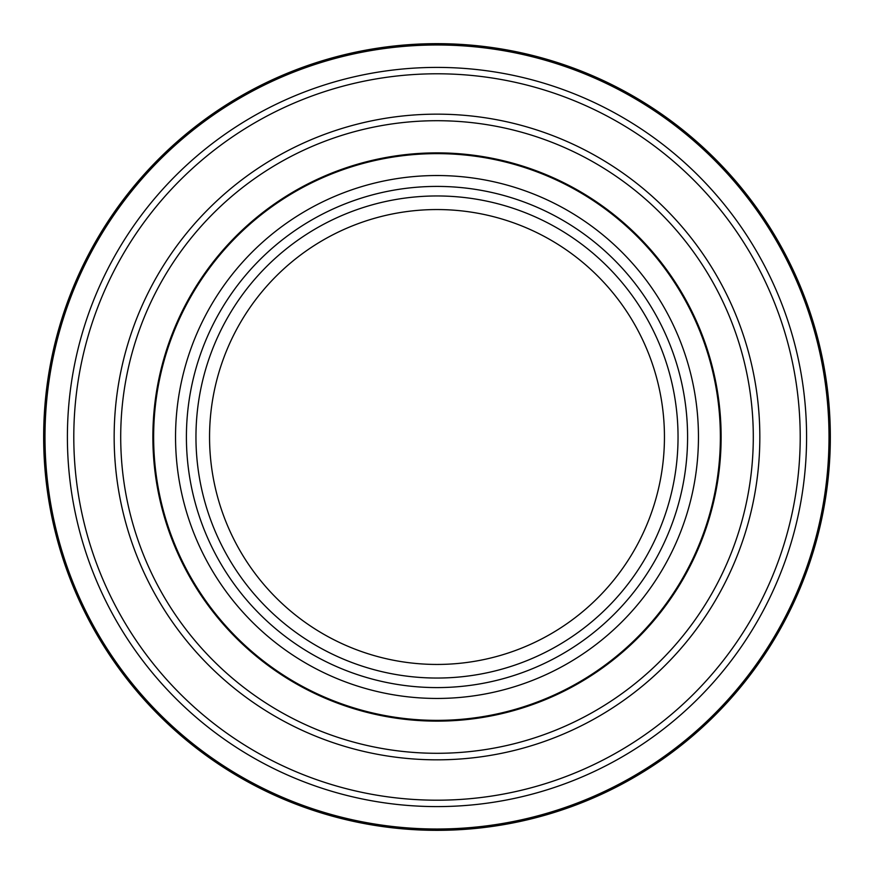 <?xml version="1.0" encoding="UTF-8"?>
<svg xmlns="http://www.w3.org/2000/svg" width="874" height="874" viewBox="0 0 874 874"><rect width="100%" height="100%" fill="white"/><g stroke="black" fill="none" stroke-linecap="round" stroke-linejoin="round"><path stroke-width="1.31" d="M155.015 711.228A393.333 393.333 0 0 0 815.475 544.087A393.333 393.333 0 0 0 340.499 55.685A393.333 393.333 0 0 0 155.015 711.228A393.333 393.333 0 0 0 815.475 544.087A393.333 393.333 0 0 0 340.499 55.685A393.333 393.333 0 0 0 155.015 711.228M233.85 634.557A283.373 283.373 0 0 0 709.666 514.152A283.373 283.373 0 0 0 367.484 162.291A283.373 283.373 0 0 0 233.85 634.557M155.965 710.311A392.022 392.022 0 0 0 814.207 543.726A392.022 392.022 0 0 0 340.827 56.963A392.022 392.022 0 0 0 155.965 710.311M172.036 694.677A369.593 369.593 0 0 0 792.631 537.619A369.593 369.593 0 0 0 346.322 78.704A369.593 369.593 0 0 0 172.036 694.677M176.624 690.22A363.213 363.213 0 0 0 786.491 535.882A363.213 363.213 0 0 0 347.896 84.887A363.213 363.213 0 0 0 176.624 690.22M205.554 662.077A322.845 322.845 0 0 0 747.641 524.892A322.845 322.845 0 0 0 357.794 124.021A322.845 322.845 0 0 0 205.554 662.077M210.252 657.51A316.29 316.29 0 0 0 741.349 523.111A316.29 316.29 0 0 0 359.4 130.379A316.29 316.29 0 0 0 210.252 657.51M233.314 635.092A284.126 284.126 0 0 0 710.398 514.349A284.126 284.126 0 0 0 367.298 161.559A284.126 284.126 0 0 0 233.314 635.092M437 175.532A261.468 261.468 0 0 0 210.568 567.729A261.468 261.468 0 0 0 663.432 567.729A261.468 261.468 0 0 0 437 175.532M437 186.413A250.587 250.587 0 0 0 219.986 562.299A250.587 250.587 0 0 0 654.014 562.299A250.587 250.587 0 0 0 437 186.413M437 195.962A241.038 241.038 0 0 0 228.256 557.525A241.038 241.038 0 0 0 645.744 557.525A241.038 241.038 0 0 0 437 195.962M437 209.552A227.448 227.448 0 0 0 240.022 550.718A227.448 227.448 0 0 0 633.978 550.718A227.448 227.448 0 0 0 437 209.552"/></g></svg>
